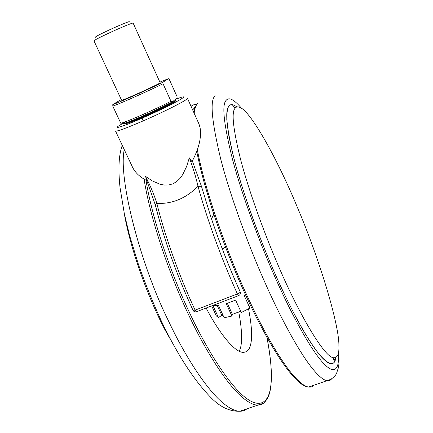 <?xml version="1.0" encoding="UTF-8"?>
<svg xmlns="http://www.w3.org/2000/svg" width="433" height="433" viewBox="0 0 433 433"><rect width="100%" height="100%" fill="white"/><g stroke="black" fill="none" stroke-linecap="round" stroke-linejoin="round"><path stroke-width="0.65" d="M235.016 108.337C231.298 112.299 233.149 129.321 240.58 159.414C248.526 189.659 263.156 230.388 277.082 262.804C297.888 312.426 324.615 357.885 333.578 357.734C337.469 357.983 339.245 354.021 338.898 345.859C339.429 324.474 318.315 255.919 297.135 206.812C279.09 162.857 251.102 110.891 239.671 107.303C237.625 106.486 236.077 106.827 235.016 108.337M236.878 106.967C233.214 104.256 230.556 103.99 228.905 106.177C224.835 110.171 226.54 127.719 234.031 158.824C242.079 190.114 257.186 232.364 271.648 265.938C287.582 303.403 307.381 340.744 320.128 355.374C329.502 365.582 334.747 366.28 335.873 357.469M236.894 106.962C233.181 104.18 230.491 103.898 228.824 106.101C227.401 108.548 226.724 113.04 226.795 119.584L228.283 132.633C230.237 143.518 233.257 156.378 237.344 171.224C242.009 186.948 247.4 203.353 253.516 220.44C263.134 246.204 272.833 269.575 282.614 290.554C289.336 304.615 296.015 317.584 302.651 329.448C309.086 340.295 314.905 348.976 320.117 355.488C327.218 363.498 331.932 365.706 334.254 362.112L335.889 357.458L334.265 362.112M239.352 351.282L240.569 347.65C242.415 340.241 241.814 328.349 238.751 311.976M206.135 308.015C219.612 333.967 235.092 352.5 243.059 352.343C247.146 352.289 249.717 349.474 250.783 343.894C252.412 336.63 251.66 324.95 248.537 308.853M124.054 212.43C130.447 249.625 148.032 297.449 164.832 329.551L179.998 356.186M95.471 37.238C94.8 37.022 98.951 34.797 107.925 30.57C116.093 26.727 127.665 21.872 129.023 21.715L129.489 21.807M133.137 23.117L132.563 23.138C131.053 23.333 117.819 28.908 108.456 33.309C99.249 37.622 94.416 40.134 93.966 40.848L121.592 100.256C122.366 100.267 127.329 98.242 136.487 94.183C145.807 90.064 158.57 83.97 159.745 83.093L160.172 82.757L133.126 23.084M171.896 102.188C158.24 109.538 126.496 123.454 121.965 124.109L121.516 124.125L120.818 123.297L112.78 106.117L112.813 104.526L119.865 100.342M163.046 83.748L170.97 101.257L171.977 102.145L177.113 98.031L176.989 96.499L169.39 79.634L168.405 78.709L162.949 82.189L163.046 83.748C148.47 90.984 118.474 104.326 112.78 106.117M175.327 100.239L175.425 101.013C175.446 101.874 158.175 110.577 144.882 116.32C132.877 121.532 126.312 123.968 125.18 123.622L124.969 123.167M225.555 247.2L222.362 249.056M212.836 305.46L218.486 317.584L216.321 315.901L211.661 305.909M245.538 294.889L244.244 295.674L249.895 308.058L241.305 312.512L235.612 300.123L226.226 303.695L231.936 316.047L224.17 317.762L218.465 305.492L212.874 305.444M223.044 315.343L221.777 315.311L218.486 317.584M217.274 305.628L221.777 315.311M250.583 305.655L249.229 306.596M227.33 303.344L232.418 314.363L231.936 316.047M240.721 311.235L232.418 314.363M143.128 120.91C125.759 128.395 116.547 131.751 115.503 130.988L131.957 165.985C134.609 172.139 139.605 177.027 146.939 180.653L145.504 176.355L152.324 180.929L159.988 184.22L164.183 185.048L168.524 185.015L172.81 183.868L176.686 181.589L179.982 178.412L182.672 174.683L186.639 166.44L189.324 157.845L191.954 161.688C198.947 148.535 201.664 137.234 200.095 127.784L199.039 124.152L187.467 98.34L187.126 98.859C185.021 101.208 163.301 112.142 143.128 120.91L142.121 118.144C173.541 104.45 196.744 91.136 175.397 99.406M125.234 122.203C109.489 130.436 117.868 128.785 142.121 118.144M145.504 176.355C150.294 185.605 154.072 194.606 156.838 203.364L155.344 205.063C163.972 239.389 176.534 274.473 193.037 310.315C193.789 311.641 194.904 312.112 196.382 311.738L196.56 311.668M192.355 160.995L201.464 186.347L198.022 186.309C195.933 177.162 193.037 167.674 189.324 157.845M198.022 186.309C185.822 198.466 172.09 204.149 156.838 203.364C164.702 235.503 179.294 276.378 195.104 310.109L237.408 293.942C221.793 259.703 206.757 218.47 198.022 186.309M222.248 248.764L225.436 246.886M213.778 214.243L211.477 218.968L201.464 186.347M197.356 149.834C204.565 189.015 226.887 252.482 246.999 295.501C262.826 330.206 281.704 362.989 295.025 377.284C300.599 383.308 305.135 386.561 308.615 387.048C310.797 387.351 312.55 386.734 313.871 385.202M197.762 103.368C195.981 104.975 194.78 108.277 194.157 113.267M333.881 359.98L333.691 357.755M215.169 95.785C209.718 99.958 211.596 121.148 220.798 159.36C230.767 197.762 249.516 248.45 266.403 285.78C282.321 321.438 301.2 355.617 314.077 370.518C319.375 376.678 323.608 380.06 326.785 380.661C328.831 381.045 330.428 380.455 331.575 378.886M235.097 108.228L232.272 104.737M241.63 108.396C234.161 99.563 229.035 96.846 226.253 100.239C221.577 104.418 223.764 124.509 232.813 160.513C242.518 196.642 260.168 244.093 275.918 279.193C291.674 314.656 310.12 348.224 322.147 361.842C334.2 375.503 338.898 369.636 338.519 356.164L338.384 353.128M145.997 180.204C151.988 218.286 170.824 273.472 189.394 312.453C206.498 349.215 228.326 383.606 244.239 396.644C260.179 409.726 268.59 402.095 270.641 386.994C272.319 375.649 271.074 359.071 266.896 337.264M144.108 179.181C149.964 217.604 169.065 273.808 187.96 313.4C204.744 349.583 226.389 383.936 242.274 397.288C248.196 402.327 253.202 404.925 257.294 405.088C259.989 405.191 262.252 404.4 264.081 402.722M124.244 149.585C118.063 178.618 140.509 264.595 168.442 320.853C185.302 356.787 207.402 390.766 223.958 403.789C230.129 408.703 235.395 411.193 239.758 411.253C242.648 411.285 245.1 410.424 247.102 408.671M162.949 82.189C149.087 89.138 117.132 103.363 112.813 104.526M170.97 101.257C156.611 108.797 126.685 121.933 120.818 123.297M119.811 100.369L121.305 99.639M159.88 82.108L168.405 78.709M174.851 99.844L175.208 100.526C175.203 101.376 158.267 109.917 144.968 115.681L144.649 115.822C132.877 120.942 126.317 123.394 124.958 123.172M191.077 106.394C192.582 104.883 194.433 104.321 196.625 104.699M193.037 310.315L195.104 310.109L196.382 311.738L238.599 295.631L237.408 293.942C239.211 293.179 240.142 292.508 240.218 291.918C229.479 268.141 219.915 243.79 211.526 218.876M240.218 291.918C240.732 293.617 240.196 294.857 238.599 295.631L238.751 295.571M195.402 106.686L192.674 109.96M338.628 351.753C339.191 357.956 339.158 363.141 338.53 367.314L336.511 373.5C335.537 375.573 333.572 377.549 330.623 379.427L308.615 387.048C295.225 386.485 270.013 347.91 245.863 295.598M196.934 104.331C195.483 105.879 194.422 108.548 193.74 112.336M196.734 151.555L200.111 167.024L204.452 183.744L211.78 208.132C221.815 238.805 233.176 267.957 245.857 295.582M333.578 357.734L333.345 359.671C334.108 360.364 334.823 359.682 335.494 357.636M122.274 145.396C118.821 154.597 118.063 168.616 120.011 187.446L124.368 213.929L129.516 235.249L138.511 264.677C145.596 284.589 153.287 303.538 161.585 321.53C177.189 354.172 193.28 379.151 209.848 396.466C219.282 406.609 229.252 411.534 239.758 411.253L263.426 403.22C266.447 400.758 268.606 396.958 269.894 391.833C272.601 379.573 271.621 361.414 266.95 337.361M121.516 124.125C124.996 123.329 131.183 121.007 140.07 117.159L155.171 110.388L171.809 102.199M125.251 122.187L123.784 122.983M146.83 180.604L155.344 205.063"/></g></svg>
